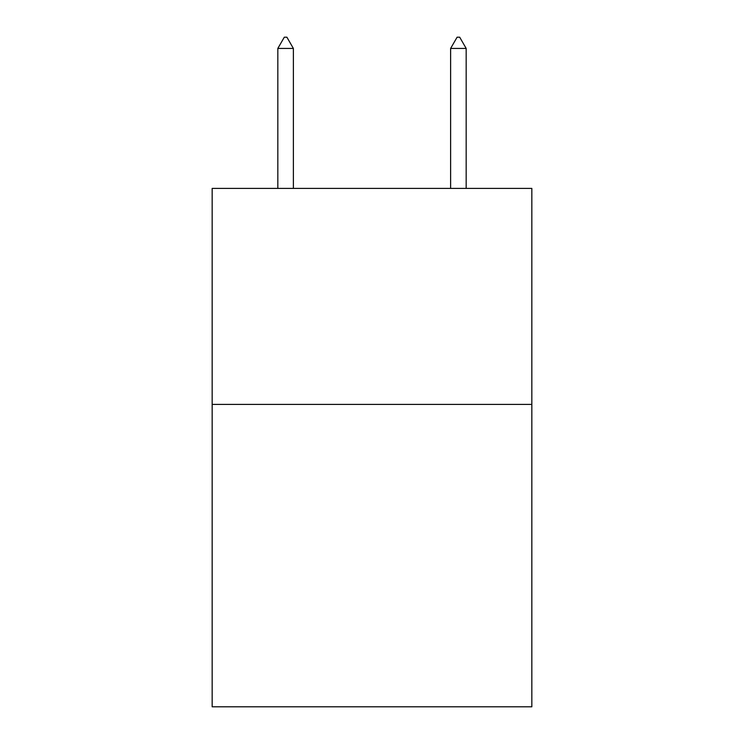<?xml version="1.0" encoding="UTF-8"?>
<svg xmlns="http://www.w3.org/2000/svg" width="744" height="744" viewBox="0 0 744 744"><rect width="100%" height="100%" fill="white"/><g stroke="black" fill="none" stroke-linecap="round" stroke-linejoin="round"><path stroke-width="1.12" d="M531.839 404.401L531.839 706.8L212.161 706.8L212.161 188.399L531.839 188.399L531.839 404.401L212.161 404.401M293.378 48.434L286.896 37.2L284.301 37.2L277.828 48.434L293.378 48.434L293.378 188.399M277.828 48.434L277.828 188.399M457.104 37.2L459.699 37.2L466.172 48.434L450.622 48.434L457.104 37.2M466.172 188.399L466.172 48.434M450.622 188.399L450.622 48.434"/></g></svg>
